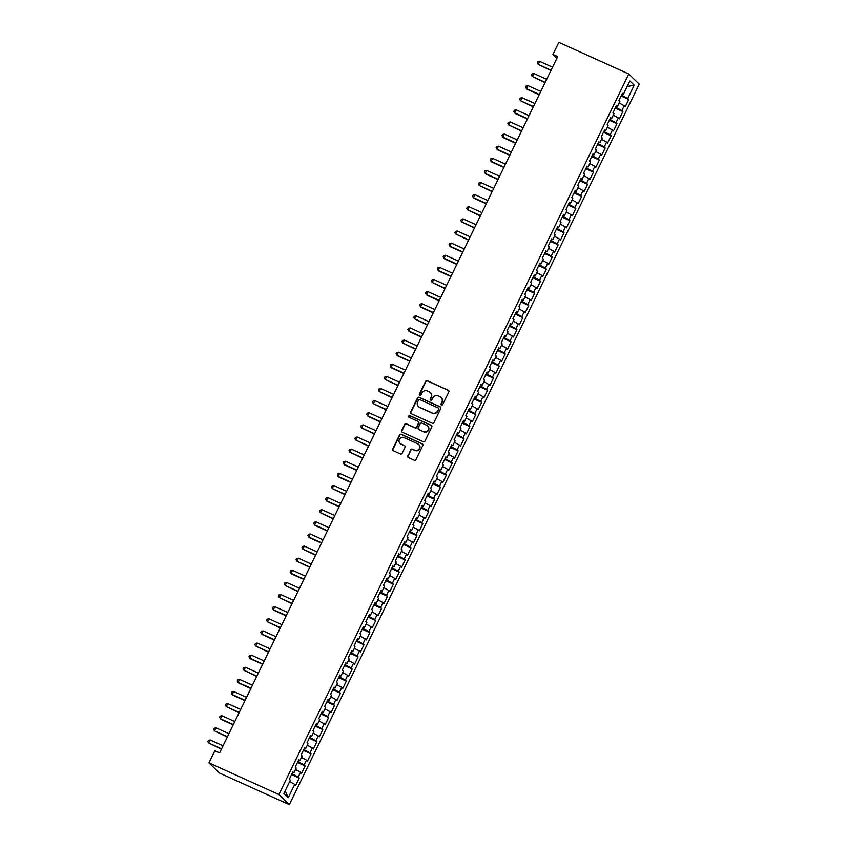 <?xml version="1.0" encoding="UTF-8"?>
<svg xmlns="http://www.w3.org/2000/svg" width="847" height="847" viewBox="0 0 847 847"><rect width="100%" height="100%" fill="white"/><g stroke="black" fill="none" stroke-linecap="round" stroke-linejoin="round"><path stroke-width="1.27" d="M441.467 405.025A0.932 0.889 -46 0 0 442.685 404.559L448.825 391.917A1.323 1.27 -46 0 0 448.232 390.202L427.29 380.727A1.323 1.27 -46 0 0 425.554 381.394L419.413 394.024A0.932 0.889 -46 0 0 419.826 395.231A0.932 0.889 -46 0 0 421.044 394.766L421.838 393.135A4.246 4.066 -46 0 1 427.407 391.007L429.154 391.801A4.246 4.066 -46 0 1 431.028 397.285L430.234 398.926A0.932 0.889 -46 0 0 430.647 400.123A0.932 0.889 -46 0 0 431.864 399.657L432.658 398.026A4.246 4.066 -46 0 1 438.227 395.909L439.974 396.692A4.246 4.066 -46 0 1 441.848 402.187L441.054 403.818A0.932 0.889 -46 0 0 441.467 405.025M407.788 455.834A1.323 1.27 -46 0 0 408.37 457.549L414.247 460.207A1.323 1.27 -46 0 0 415.983 459.54L422.801 445.501A1.323 1.27 -46 0 0 422.219 443.786L401.277 434.31A1.323 1.27 -46 0 0 399.53 434.977L392.722 449.016A1.323 1.27 -46 0 0 393.304 450.731L400.398 453.939A1.323 1.27 -46 0 0 402.145 453.272L405.057 447.269A1.323 1.27 -46 0 0 404.474 445.554L400.949 443.966A3.557 3.399 -46 0 1 399.678 438.862A3.557 3.399 -46 0 1 404.04 437.592L417.825 443.839A3.557 3.399 -46 0 1 419.096 448.931A3.557 3.399 -46 0 1 414.744 450.202L412.436 449.164A1.323 1.27 -46 0 0 410.7 449.821L408.063 456.099A1.323 1.27 -46 0 0 408.18 457.433M208.955 762.882L278.885 794.528L289.346 804.65L219.426 773.004L208.955 762.882L214.842 750.77L219.585 752.909L557.686 56.611L552.953 54.473L556.881 58.274M552.953 54.473L558.829 42.35L628.76 73.996L278.885 794.528M432.203 423.214A1.323 1.27 -46 0 0 433.95 422.547L440.768 408.508A1.323 1.27 -46 0 0 440.175 406.793L419.233 397.317A1.323 1.27 -46 0 0 417.497 397.984L410.679 412.023A1.323 1.27 -46 0 0 411.271 413.738L432.203 423.214M431.779 427.004L424.972 441.043A1.323 1.27 -46 0 1 423.225 441.711L402.283 432.235A1.323 1.27 -46 0 1 401.7 430.52L404.612 424.506A1.323 1.27 -46 0 1 406.359 423.849L414.85 427.693A1.323 1.27 -46 0 0 416.586 427.026L418.524 423.045A1.323 1.27 -46 0 0 417.942 421.33L409.101 417.327A0.932 0.889 -46 0 1 408.762 415.993A0.932 0.889 -46 0 1 409.906 415.655L431.197 425.289A1.323 1.27 -46 0 1 431.779 427.004M289.346 804.65L639.22 84.118L628.76 73.996M621.095 95.986L628.76 99.459L627.754 98.485L634.223 85.155L629.872 80.952L623.403 94.282L622.397 93.308L618.871 100.581L619.866 101.545L617.516 106.394L616.51 105.43L612.984 112.693L613.99 113.667L611.629 118.516L610.623 117.542L607.098 124.816L608.104 125.79L605.753 130.629L604.747 129.665L601.211 136.928L602.217 137.902L599.867 142.751L598.861 141.777L595.335 149.051L596.33 150.025L593.98 154.863L592.974 153.9L589.448 161.174L590.454 162.137L588.093 166.986L587.087 166.012L583.562 173.286L584.568 174.26L582.207 179.109L581.211 178.135L577.675 185.408L578.681 186.372L576.331 191.221L575.325 190.247L571.789 197.52L572.794 198.494L570.444 203.344L569.438 202.369L565.912 209.643L566.908 210.607L564.557 215.456L563.551 214.492L560.026 221.755L561.032 222.729L558.671 227.578L557.675 226.604L554.139 233.878L555.145 234.852L552.795 239.69L551.789 238.727L548.253 245.99L549.258 246.964L546.908 251.813L545.902 250.839L542.376 258.113L543.372 259.087L541.021 263.925L540.015 262.962L536.49 270.235L537.496 271.199L535.135 276.048L534.139 275.074L530.603 282.347L531.609 283.322L529.259 288.171L528.253 287.197L524.717 294.47L525.722 295.434L523.372 300.283L522.366 299.309L518.84 306.582L519.836 307.556L517.485 312.405L516.479 311.431L512.954 318.705L513.96 319.668L511.599 324.517L510.593 323.554L507.067 330.817L508.073 331.791L505.723 336.64L504.717 335.666L501.18 342.94L502.186 343.914L499.836 348.752L498.83 347.789L495.294 355.052L496.3 356.026L493.949 360.875L492.943 359.901L489.418 367.175L490.424 368.149L488.063 372.998L487.057 372.024L483.531 379.297L484.537 380.261L482.176 385.11L481.181 384.136L477.644 391.409L478.65 392.383L476.3 397.232L475.294 396.258L471.758 403.532L472.764 404.495L470.413 409.345L469.407 408.37L465.882 415.644L466.877 416.618L464.527 421.467L463.521 420.493L459.995 427.767L461.001 428.73L458.64 433.579L457.645 432.616L454.108 439.879L455.114 440.853L452.764 445.702L451.758 444.728L448.222 452.002L449.228 452.976L446.877 457.814L445.871 456.851L442.346 464.114L443.341 465.088L440.991 469.937L439.985 468.963L436.459 476.236L437.465 477.21L435.104 482.059L434.098 481.085L430.572 488.359L431.578 489.322L429.228 494.172L428.222 493.198L424.686 500.471L425.692 501.445L423.341 506.294L422.335 505.32L418.799 512.594L419.805 513.557L417.455 518.406L416.449 517.443L412.923 524.706L413.929 525.68L411.568 530.529L410.562 529.555L407.036 536.829L408.042 537.792L405.681 542.641L404.686 541.678L401.15 548.941L402.156 549.915L399.805 554.764L398.799 553.79L395.263 561.063L396.269 562.037L393.919 566.876L392.913 565.912L389.387 573.175L390.382 574.15L388.032 578.999L387.026 578.025L383.5 585.298L384.506 586.272L382.145 591.121L381.15 590.147L377.614 597.421L378.62 598.384L376.269 603.233L375.263 602.259L371.727 609.533L372.733 610.507L370.383 615.356L369.377 614.382L365.851 621.656L366.846 622.619L364.496 627.468L363.49 626.505L359.964 633.768L360.97 634.742L358.609 639.591L357.614 638.617L354.078 645.89L355.084 646.864L352.733 651.703L351.727 650.74L348.191 658.003L349.197 658.977L346.847 663.826L345.841 662.852L342.315 670.125L343.31 671.099L340.96 675.938L339.954 674.974L336.428 682.237L337.434 683.211L335.073 688.06L334.067 687.086L330.542 694.36L331.548 695.334L329.187 700.183L328.191 699.209L324.655 706.483L325.661 707.446L323.31 712.295L322.305 711.321L318.768 718.595L319.774 719.569L317.424 724.418L316.418 723.444L312.892 730.717L313.888 731.681L311.537 736.53L310.531 735.567L307.006 742.83L308.012 743.804L305.651 748.653L304.655 747.679L301.119 754.952L302.125 755.926L299.774 760.765L298.769 759.801L295.232 767.064L296.238 768.038L293.888 772.888L292.882 771.913L289.356 779.187L290.352 780.161L283.883 793.491L288.234 797.694L285.217 790.749M628.76 99.459L625.234 106.733L624.228 105.759L621.867 110.608L615.642 107.209M615.208 108.109L622.873 111.582L621.867 110.608M622.873 111.582L619.348 118.845L618.342 117.881L615.991 122.73L609.766 119.332M609.321 120.232L616.987 123.694L615.991 122.73M616.987 123.694L613.461 130.967L612.455 129.993L610.105 134.842L603.879 131.444M603.445 132.344L611.111 135.816L610.105 134.842M611.111 135.816L607.574 143.079L606.568 142.116L604.218 146.965L597.993 143.566M597.558 144.466L605.224 147.929L604.218 146.965M605.224 147.929L601.688 155.202L600.692 154.228L598.331 159.077L592.106 155.679M591.672 156.579L599.337 160.051L598.331 159.077M599.337 160.051L595.812 167.325L594.806 166.351L592.455 171.2L586.23 167.801M585.785 168.701L593.451 172.163L592.455 171.2M593.451 172.163L589.925 179.437L588.919 178.463L586.569 183.312L580.343 179.913M579.909 180.813L587.574 184.286L586.569 183.312M587.574 184.286L584.038 191.56L583.032 190.586L580.682 195.435L574.457 192.036M574.022 192.936L581.688 196.409L580.682 195.435M581.688 196.409L578.152 203.672L577.156 202.708L574.795 207.547L568.57 204.148M568.136 205.048L575.801 208.521L574.795 207.547M575.801 208.521L572.276 215.794L571.27 214.82L568.909 219.669L562.694 216.271M562.249 217.171L569.915 220.644L568.909 219.669M569.915 220.644L566.389 227.907L565.383 226.943L563.033 231.792L556.807 228.394M556.373 229.293L564.038 232.756L563.033 231.792M564.038 232.756L560.502 240.029L559.496 239.055L557.146 243.904L550.921 240.506M550.486 241.406L558.152 244.878L557.146 243.904M558.152 244.878L554.616 252.152L553.61 251.178L551.259 256.027L545.034 252.628M544.6 253.528L552.265 256.99L551.259 256.027M552.265 256.99L548.74 264.264L547.734 263.29L545.373 268.139L539.158 264.74M538.713 265.64L546.379 269.113L545.373 268.139M546.379 269.113L542.853 276.387L541.847 275.413L539.497 280.262L533.271 276.863M532.827 277.763L540.492 281.225L539.497 280.262M540.492 281.225L536.966 288.499L535.96 287.535L533.61 292.374L527.385 288.975M526.95 289.875L534.616 293.348L533.61 292.374M534.616 293.348L531.08 300.621L530.074 299.647L527.723 304.497L521.498 301.098M521.064 301.998L528.729 305.471L527.723 304.497M528.729 305.471L525.193 312.734L524.198 311.77L521.837 316.609L515.611 313.21M515.177 314.11L522.843 317.583L521.837 316.609M522.843 317.583L519.317 324.856L518.311 323.882L515.961 328.731L509.735 325.333M509.291 326.233L516.956 329.705L515.961 328.731M516.956 329.705L513.43 336.968L512.424 336.005L510.074 340.854L503.849 337.455M503.414 338.355L511.08 341.817L510.074 340.854M511.08 341.817L507.544 349.091L506.538 348.117L504.187 352.966L497.962 349.567M497.528 350.467L505.193 353.94L504.187 352.966M505.193 353.94L501.657 361.214L500.662 360.24L498.301 365.089L492.075 361.69M491.641 362.59L499.307 366.052L498.301 365.089M499.307 366.052L495.781 373.326L494.775 372.352L492.425 377.201L486.199 373.802M485.755 374.702L493.42 378.175L492.425 377.201M493.42 378.175L489.894 385.449L488.888 384.474L486.538 389.324L480.313 385.925M479.878 386.825L487.544 390.287L486.538 389.324M487.544 390.287L484.008 397.561L483.002 396.597L480.651 401.436L474.426 398.037M473.992 398.937L481.657 402.41L480.651 401.436M481.657 402.41L478.121 409.683L477.126 408.709L474.765 413.558L468.539 410.16M468.105 411.06L475.77 414.532L474.765 413.558M475.77 414.532L472.245 421.795L471.239 420.832L468.878 425.67L462.663 422.272M462.218 423.172L469.884 426.644L468.878 425.67M469.884 426.644L466.358 433.918L465.352 432.944L463.002 437.793L456.777 434.395M456.332 435.294L463.997 438.767L463.002 437.793M463.997 438.767L460.472 446.03L459.466 445.067L457.115 449.916L450.89 446.517M450.456 447.417L458.121 450.879L457.115 449.916M458.121 450.879L454.585 458.153L453.579 457.179L451.229 462.028L445.003 458.629M444.569 459.529L452.234 463.002L451.229 462.028M452.234 463.002L448.698 470.276L447.703 469.302L445.342 474.151L439.117 470.752M438.682 471.652L446.348 475.114L445.342 474.151M446.348 475.114L442.822 482.388L441.816 481.414L439.466 486.263L433.24 482.864M432.796 483.764L440.461 487.237L439.466 486.263M440.461 487.237L436.936 494.51L435.93 493.536L433.579 498.385L427.354 494.987M426.92 495.887L434.585 499.349L433.579 498.385M434.585 499.349L431.049 506.622L430.043 505.659L427.693 510.497L421.467 507.099M421.033 507.999L428.698 511.472L427.693 510.497M428.698 511.472L425.162 518.745L424.167 517.771L421.806 522.62L415.581 519.222M415.146 520.122L422.812 523.594L421.806 522.62M422.812 523.594L419.286 530.857L418.28 529.894L415.93 534.732L409.704 531.334M409.26 532.244L416.925 535.706L415.93 534.732M416.925 535.706L413.4 542.98L412.394 542.006L410.043 546.855L403.818 543.456M403.384 544.356L411.049 547.829L410.043 546.855M411.049 547.829L407.513 555.092L406.507 554.129L404.157 558.978L397.931 555.579M397.497 556.479L405.162 559.941L404.157 558.978M405.162 559.941L401.626 567.215L400.631 566.241L398.27 571.09L392.045 567.691M391.61 568.591L399.276 572.064L398.27 571.09M399.276 572.064L395.75 579.337L394.744 578.363L392.383 583.212L386.168 579.814M385.724 580.714L393.389 584.176L392.383 583.212M393.389 584.176L389.864 591.45L388.858 590.475L386.507 595.325L380.282 591.926M379.848 592.826L387.513 596.299L386.507 595.325M387.513 596.299L383.977 603.572L382.971 602.598L380.621 607.447L374.395 604.049M373.961 604.949L381.626 608.421L380.621 607.447M381.626 608.421L378.09 615.684L377.084 614.721L374.734 619.559L368.509 616.161M368.074 617.061L375.74 620.533L374.734 619.559M375.74 620.533L372.214 627.807L371.208 626.833L368.847 631.682L362.632 628.283M362.188 629.183L369.853 632.656L368.847 631.682M369.853 632.656L366.328 639.919L365.322 638.956L362.971 643.794L356.746 640.396M356.301 641.306L363.966 644.768L362.971 643.794M363.966 644.768L360.441 652.042L359.435 651.068L357.085 655.917L350.859 652.518M350.425 653.418L358.09 656.891L357.085 655.917M358.09 656.891L354.554 664.154L353.548 663.19L351.198 668.039L344.973 664.641M344.538 665.541L352.204 669.003L351.198 668.039M352.204 669.003L348.668 676.277L347.672 675.303L345.311 680.152L339.086 676.753M338.652 677.653L346.317 681.126L345.311 680.152M346.317 681.126L342.791 688.399L341.786 687.425L339.435 692.274L333.21 688.876M332.765 689.776L340.43 693.238L339.435 692.274M340.43 693.238L336.905 700.511L335.899 699.537L333.549 704.386L327.323 700.988M326.889 701.888L334.554 705.36L333.549 704.386M334.554 705.36L331.018 712.634L330.012 711.66L327.662 716.509L321.437 713.11M321.002 714.01L328.668 717.483L327.662 716.509M328.668 717.483L325.132 724.746L324.136 723.783L321.775 728.621L315.55 725.223M315.116 726.123L322.781 729.595L321.775 728.621M322.781 729.595L319.255 736.869L318.25 735.895L315.889 740.744L309.674 737.345M309.229 738.245L316.894 741.718L315.889 740.744M316.894 741.718L313.369 748.981L312.363 748.017L310.013 752.867L303.787 749.457M303.353 750.368L311.018 753.83L310.013 752.867M311.018 753.83L307.482 761.104L306.476 760.13L304.126 764.979L297.9 761.58M297.466 762.48L305.132 765.953L304.126 764.979M305.132 765.953L301.596 773.216L300.59 772.252L298.239 777.101L292.014 773.703M291.58 774.603L299.245 778.065L298.239 777.101M299.245 778.065L295.719 785.338L294.714 784.364L288.234 797.694M293.888 772.888L292.596 772.506M294.714 784.364L289.663 781.58M299.774 760.765L298.483 760.394M292.374 773.862L292.967 772.623M300.59 772.252L295.55 769.468M305.651 748.653L304.359 748.272M298.25 761.739L298.853 760.5M306.476 760.13L301.437 757.345M311.537 736.53L310.246 736.159M304.137 749.627L304.74 748.388M312.363 748.017L307.313 745.233M317.424 724.418L316.132 724.037M310.023 737.504L310.627 736.265M318.25 735.895L313.199 733.11M323.31 712.295L322.019 711.925M315.91 725.381L316.503 724.143M324.136 723.783L319.086 720.998M329.187 700.183L327.895 699.802M321.786 713.269L322.389 712.031M330.012 711.66L324.973 708.875M335.073 688.06L333.782 687.679M327.673 701.147L328.276 699.908M335.899 699.537L330.849 696.753M340.96 675.938L339.668 675.567M333.559 689.034L334.163 687.796M341.786 687.425L336.735 684.641M346.847 663.826L345.555 663.445M339.446 676.912L340.049 675.673M347.672 675.303L342.622 672.518M352.733 651.703L351.431 651.332M345.322 664.8L345.925 663.561M353.548 663.19L348.509 660.406M358.609 639.591L357.318 639.21M351.209 652.677L351.812 651.438M359.435 651.068L354.385 648.283M364.496 627.468L363.204 627.098M357.095 640.565L357.699 639.326M365.322 638.956L360.271 636.171M370.383 615.356L369.091 614.975M362.982 628.442L363.585 627.204M371.208 626.833L366.158 624.048M376.269 603.233L374.977 602.863M368.868 616.32L369.461 615.081M377.084 614.721L372.045 611.936M382.145 591.121L380.854 590.74M374.745 604.207L375.348 602.969M382.971 602.598L377.931 599.814M388.032 578.999L386.74 578.617M380.631 592.085L381.235 590.846M388.858 590.475L383.807 587.691M393.919 566.876L392.627 566.505M386.518 579.973L387.121 578.734M394.744 578.363L389.694 575.579M399.805 554.764L398.514 554.383M392.405 567.85L392.997 566.611M400.631 566.241L395.581 563.456M405.681 542.641L404.39 542.271M398.281 555.738L398.884 554.499M406.507 554.129L401.467 551.344M411.568 530.529L410.276 530.148M404.167 543.615L404.771 542.376M412.394 542.006L407.343 539.221M417.455 518.406L416.163 518.036M410.054 531.503L410.657 530.264M418.28 529.894L413.23 527.109M423.341 506.294L422.05 505.913M415.941 519.38L416.533 518.142M424.167 517.771L419.117 514.987M429.228 494.172L427.926 493.801M421.817 507.258L422.42 506.019M430.043 505.659L425.003 502.874M435.104 482.059L433.812 481.678M427.703 495.146L428.307 493.907M435.93 493.536L430.879 490.752M440.991 469.937L439.699 469.556M433.59 483.023L434.193 481.784M441.816 481.414L436.766 478.629M446.877 457.814L445.586 457.444M439.477 470.911L440.08 469.672M447.703 469.302L442.653 466.517M452.764 445.702L451.472 445.321M445.363 458.788L445.956 457.549M453.579 457.179L448.539 454.394M458.64 433.579L457.348 433.209M451.239 446.676L451.843 445.437M459.466 445.067L454.416 442.282M464.527 421.467L463.235 421.086M457.126 434.553L457.729 433.315M465.352 432.944L460.302 430.16M470.413 409.345L469.122 408.974M463.013 422.441L463.616 421.203M471.239 420.832L466.189 418.047M476.3 397.232L475.008 396.851M468.899 410.319L469.492 409.08M477.126 408.709L472.075 405.925M482.176 385.11L480.884 384.729M474.775 398.196L475.379 396.957M483.002 396.597L477.962 393.813M488.063 372.998L486.771 372.616M480.662 386.084L481.265 384.845M488.888 384.474L483.838 381.69M493.949 360.875L492.658 360.494M486.549 373.961L487.152 372.722M494.775 372.352L489.725 369.567M499.836 348.752L498.544 348.382M492.435 361.849L493.028 360.61M500.662 360.24L495.611 357.455M505.723 336.64L504.42 336.259M498.311 349.726L498.915 348.488M506.538 348.117L501.498 345.332M511.599 324.517L510.307 324.147M504.198 337.614L504.801 336.375M512.424 336.005L507.374 333.22M517.485 312.405L516.194 312.024M510.085 325.492L510.688 324.253M518.311 323.882L513.261 321.098M523.372 300.283L522.08 299.912M515.971 313.369L516.575 312.141M524.198 311.77L519.147 308.986M529.259 288.171L527.967 287.789M521.847 301.257L522.451 300.018M530.074 299.647L525.034 296.863M535.135 276.048L533.843 275.667M527.734 289.134L528.337 287.895M535.96 287.535L530.91 284.751M541.021 263.925L539.73 263.555M533.621 277.022L534.224 275.783M541.847 275.413L536.797 272.628M546.908 251.813L545.616 251.432M539.507 264.899L540.111 263.661M547.734 263.29L542.683 260.505M552.795 239.69L551.503 239.32M545.394 252.787L545.987 251.548M553.61 251.178L548.57 248.393M558.671 227.578L557.379 227.197M551.27 240.664L551.873 239.426M559.496 239.055L554.457 236.271M564.557 215.456L563.266 215.085M557.157 228.552L557.76 227.314M565.383 226.943L560.333 224.159M570.444 203.344L569.152 202.962M563.043 216.43L563.647 215.191M571.27 214.82L566.22 212.036M576.331 191.221L575.039 190.85M568.93 204.307L569.523 203.068M577.156 202.708L572.106 199.924M582.207 179.109L580.915 178.728M574.806 192.195L575.409 190.956M583.032 190.586L577.993 187.801M588.093 166.986L586.802 166.605M580.693 180.072L581.296 178.833M588.919 178.463L583.869 175.678M593.98 154.863L592.688 154.493M586.579 167.96L587.183 166.721M594.806 166.351L589.756 163.566M599.867 142.751L598.575 142.37M592.466 155.837L593.069 154.599M600.692 154.228L595.642 151.444M605.753 130.629L604.451 130.258M598.342 143.725L598.945 142.487M606.568 142.116L601.529 139.332M611.629 118.516L610.338 118.135M604.229 131.603L604.832 130.364M612.455 129.993L607.405 127.209M617.516 106.394L616.224 106.023M610.115 119.491L610.719 118.252M618.342 117.881L613.292 115.097M623.403 94.282L622.111 93.901M616.002 107.368L616.605 106.129M624.228 105.759L619.178 102.974M627.754 98.485L621.529 95.086M621.889 95.245L622.481 94.006M634.223 85.155L627.161 86.542M441.382 404.982A0.932 0.889 -46 0 1 441.34 404.093L442.134 402.463A4.246 4.066 -46 0 0 441.223 397.582M430.403 392.69A4.246 4.066 -46 0 1 431.314 397.561L430.52 399.202A0.932 0.889 -46 0 0 430.562 400.08M448.709 390.583A1.323 1.27 -46 0 0 448.518 390.478L427.576 381.002A1.323 1.27 -46 0 0 425.84 381.669L419.699 394.3A0.932 0.889 -46 0 0 419.741 395.189M440.652 407.185A1.323 1.27 -46 0 0 440.461 407.068L419.519 397.592A1.323 1.27 -46 0 0 417.783 398.259L410.964 412.288A1.323 1.27 -46 0 0 411.07 413.622M438.502 409.08A0.932 0.889 -46 0 0 438.09 407.883L419.71 399.562A0.932 0.889 -46 0 0 418.492 400.028L417.656 401.753A4.246 4.066 -46 0 0 419.53 407.248L432.086 412.934A4.246 4.066 -46 0 0 437.666 410.806L438.778 409.355A0.932 0.889 -46 0 0 438.46 408.201M418.566 406.624A4.246 4.066 -46 0 0 419.805 407.513L419.53 407.248M438.778 409.355L437.941 411.081A4.246 4.066 -46 0 1 432.372 413.209L419.805 407.513M418.418 421.711A1.323 1.27 -46 0 1 418.81 423.309L416.872 427.301A1.323 1.27 -46 0 1 415.136 427.957L406.645 424.114A1.323 1.27 -46 0 0 404.898 424.781L401.986 430.784A1.323 1.27 -46 0 0 402.092 432.118M431.674 425.681A1.323 1.27 -46 0 0 431.483 425.565L410.192 415.93A0.932 0.889 -46 0 0 409.016 417.275M423.659 431.674A3.557 3.399 -46 0 0 427.671 425.946A3.557 3.399 -46 0 0 426.75 425.31L421.891 423.119A1.323 1.27 -46 0 0 420.154 423.775L418.217 427.767A1.323 1.27 -46 0 0 418.81 429.482L423.945 431.949A3.557 3.399 -46 0 0 427.809 426.083M423.945 431.949L419.085 429.757M418.894 444.601A3.557 3.399 -46 0 1 415.019 450.477L412.722 449.429A1.323 1.27 -46 0 0 410.986 450.096L408.063 456.099M400.176 443.468A3.557 3.399 -46 0 0 401.234 444.23L400.949 443.966M404.951 445.935A1.323 1.27 -46 0 0 404.76 445.829L401.234 444.23M422.695 444.177A1.323 1.27 -46 0 0 422.494 444.061L401.552 434.585A1.323 1.27 -46 0 0 399.816 435.252L392.997 449.281A1.323 1.27 -46 0 0 393.114 450.615M552.551 67.199L539.645 61.355L538.173 64.383L550.942 70.523M539.645 61.355L537.877 61.767L537.294 62.985L538.173 64.383L551.079 70.227M546.664 79.311L533.769 73.477L532.297 76.505L545.055 82.635M533.769 73.477L531.99 73.89L531.408 75.097L532.297 76.505L545.193 82.339M540.788 91.434L527.882 85.589L526.411 88.617L527.12 89.306L539.168 94.758M527.882 85.589L526.114 86.013L525.521 87.22L526.411 88.617L539.317 94.462M534.902 103.546L521.996 97.712L520.524 100.74L533.282 106.881M521.996 97.712L520.227 98.125L519.635 99.343L520.524 100.74L533.43 106.574M529.015 115.668L516.109 109.824L514.637 112.852L515.347 113.54L527.395 118.993M516.109 109.824L514.341 110.248L513.758 111.455L514.637 112.852L527.543 118.696M523.128 127.781L510.233 121.947L508.761 124.975L521.519 131.116M510.233 121.947L508.454 122.36L507.872 123.577L508.761 124.975L521.657 130.819M517.252 139.903L504.346 134.059L502.874 137.098L503.584 137.775L515.632 143.228M504.346 134.059L502.578 134.482L501.985 135.689L502.874 137.098L515.781 142.931M511.366 152.026L498.46 146.182L496.988 149.21L497.697 149.898L509.746 155.35M498.46 146.182L496.691 146.595L496.098 147.812L496.988 149.21L509.894 155.054M505.479 164.138L492.573 158.304L491.101 161.332L491.811 162.01L503.859 167.462M492.573 158.304L490.805 158.717L490.212 159.924L491.101 161.332L504.007 167.166M499.592 176.261L486.686 170.416L485.225 173.444L485.924 174.133L497.983 179.585M486.686 170.416L484.918 170.829L484.336 172.047L485.225 173.444L498.121 179.289M493.706 188.373L480.81 182.539L479.338 185.567L492.096 191.697M480.81 182.539L479.042 182.952L478.449 184.159L479.338 185.567L492.245 191.401M487.83 200.495L474.923 194.651L473.452 197.679L474.161 198.367L486.21 203.82M474.923 194.651L473.155 195.075L472.562 196.282L473.452 197.679L486.358 203.524M481.943 212.608L469.037 206.774L467.565 209.802L480.323 215.943M469.037 206.774L467.269 207.187L466.676 208.404L467.565 209.802L480.471 215.636M476.056 224.73L463.15 218.886L461.679 221.914L474.447 228.055M463.15 218.886L461.382 219.309L460.8 220.516L461.679 221.914L474.585 227.758M470.17 236.842L457.274 231.009L455.802 234.037L468.56 240.177M457.274 231.009L455.495 231.422L454.913 232.639L455.802 234.037L468.698 239.881M464.294 248.965L451.387 243.121L449.916 246.159L450.625 246.837L462.674 252.29M451.387 243.121L449.619 243.544L449.026 244.751L449.916 246.159L462.822 251.993M458.407 261.088L445.501 255.243L444.029 258.271L444.739 258.96L456.787 264.412M445.501 255.243L443.733 255.656L443.14 256.874L444.029 258.271L456.935 264.116M452.52 273.2L439.614 267.366L438.143 270.394L438.852 271.072L450.9 276.524M439.614 267.366L437.846 267.779L437.264 268.986L438.143 270.394L451.049 276.228M446.634 285.323L433.738 279.478L432.266 282.506L445.024 288.647M433.738 279.478L431.959 279.891L431.377 281.109L432.266 282.506L445.162 288.351M440.758 297.435L427.851 291.601L426.38 294.629L427.089 295.307L439.138 300.759M427.851 291.601L426.083 292.014L425.49 293.221L426.38 294.629L439.286 300.463M434.871 309.557L421.965 303.713L420.493 306.741L421.203 307.429L433.251 312.882M421.965 303.713L420.197 304.137L419.604 305.344L420.493 306.741L433.399 312.585M428.984 321.669L416.078 315.836L414.607 318.864L427.364 325.004M416.078 315.836L414.31 316.249L413.728 317.466L414.607 318.864L427.513 324.697M423.098 333.792L410.192 327.948L408.73 330.976L409.429 331.664L421.488 337.117M410.192 327.948L408.423 328.371L407.841 329.578L408.73 330.976L421.626 336.82M417.211 345.904L404.315 340.071L402.844 343.099L415.602 349.239M404.315 340.071L402.547 340.483L401.954 341.701L402.844 343.099L415.75 348.943M411.335 358.027L398.429 352.183L396.957 355.221L397.667 355.899L409.715 361.351M398.429 352.183L396.661 352.606L396.068 353.813L396.957 355.221L409.863 361.055M405.448 370.15L392.542 364.305L391.07 367.333L391.78 368.022L403.828 373.474M392.542 364.305L390.774 364.718L390.181 365.936L391.07 367.333L403.977 373.178M399.562 382.262L386.656 376.428L385.184 379.456L397.952 385.586M386.656 376.428L384.887 376.841L384.305 378.048L385.184 379.456L398.09 385.29M393.675 394.384L380.779 388.54L379.308 391.568L392.066 397.709M380.779 388.54L379.001 388.953L378.418 390.171L379.308 391.568L392.203 397.412M387.799 406.496L374.893 400.663L373.421 403.691L386.179 409.832M374.893 400.663L373.125 401.076L372.532 402.283L373.421 403.691L386.327 409.525M381.912 418.619L369.006 412.775L367.534 415.803L368.244 416.491L380.292 421.944M369.006 412.775L367.238 413.198L366.645 414.405L367.534 415.803L380.441 421.647M376.026 430.731L363.119 424.898L361.648 427.926L374.416 434.066M363.119 424.898L361.351 425.31L360.769 426.528L361.648 427.926L374.554 433.759M370.139 442.854L357.243 437.01L355.772 440.038L368.53 446.178M357.243 437.01L355.465 437.433L354.882 438.64L355.772 440.038L368.667 445.882M364.263 454.966L351.357 449.132L349.885 452.16L362.643 458.301M351.357 449.132L349.589 449.545L348.996 450.763L349.885 452.16L362.791 458.005M358.376 467.089L345.47 461.244L343.998 464.283L344.708 464.961L356.756 470.413M345.47 461.244L343.702 461.668L343.109 462.875L343.998 464.283L356.905 470.117M352.49 479.211L339.583 473.367L338.112 476.395L338.821 477.083L350.87 482.536M339.583 473.367L337.815 473.78L337.233 474.998L338.112 476.395L351.018 482.239M346.603 491.324L333.707 485.49L332.236 488.518L344.994 494.648M333.707 485.49L331.929 485.903L331.346 487.11L332.236 488.518L345.131 494.352M340.727 503.446L327.821 497.602L326.349 500.63L327.058 501.318L339.107 506.771M327.821 497.602L326.053 498.015L325.46 499.232L326.349 500.63L339.255 506.474M334.84 515.558L321.934 509.725L320.462 512.753L333.22 518.893M321.934 509.725L320.166 510.138L319.573 511.344L320.462 512.753L333.369 518.586M328.954 527.681L316.047 521.837L314.576 524.865L315.285 525.553L327.334 531.005M316.047 521.837L314.279 522.26L313.686 523.467L314.576 524.865L327.482 530.709M323.067 539.793L310.161 533.959L308.7 536.987L309.399 537.665L321.458 543.128M310.161 533.959L308.393 534.372L307.81 535.59L308.7 536.987L321.595 542.821M317.18 551.916L304.285 546.071L302.813 549.1L315.571 555.24M304.285 546.071L302.517 546.495L301.924 547.702L302.813 549.1L315.719 554.944M311.304 564.028L298.398 558.194L296.926 561.222L309.684 567.363M298.398 558.194L296.63 558.607L296.037 559.825L296.926 561.222L309.833 567.067M305.418 576.151L292.511 570.306L291.04 573.345L291.749 574.022L303.798 579.475M292.511 570.306L290.743 570.73L290.15 571.937L291.04 573.345L303.946 579.179M299.531 588.273L286.625 582.429L285.153 585.457L297.922 591.598M286.625 582.429L284.857 582.842L284.274 584.059L285.153 585.457L298.059 591.301M293.644 600.385L280.749 594.552L279.277 597.58L292.035 603.71M280.749 594.552L278.97 594.965L278.388 596.172L279.277 597.58L292.173 603.413M287.768 612.508L274.862 606.664L273.39 609.692L274.1 610.38L286.148 615.833M274.862 606.664L273.094 607.077L272.501 608.294L273.39 609.692L286.297 615.536M281.882 624.62L268.975 618.786L267.504 621.814L280.262 627.955M268.975 618.786L267.207 619.199L266.614 620.406L267.504 621.814L280.41 627.648M275.995 636.743L263.089 630.899L261.617 633.927L262.326 634.615L274.375 640.067M263.089 630.899L261.321 631.322L260.738 632.529L261.617 633.927L274.523 639.771M270.108 648.855L257.213 643.021L255.741 646.049L268.499 652.19M257.213 643.021L255.434 643.434L254.852 644.652L255.741 646.049L268.637 651.894M264.232 660.978L251.326 655.133L249.854 658.172L250.564 658.85L262.612 664.302M251.326 655.133L249.558 655.557L248.965 656.764L249.854 658.172L262.761 664.006M258.346 673.09L245.439 667.256L243.968 670.284L256.726 676.425M245.439 667.256L243.671 667.669L243.078 668.886L243.968 670.284L256.874 676.128M252.459 685.212L239.553 679.368L238.081 682.407L238.79 683.084L250.839 688.537M239.553 679.368L237.785 679.792L237.192 680.999L238.081 682.407L250.987 688.24M246.572 697.335L233.666 691.491L232.205 694.519L232.904 695.207L244.963 700.66M233.666 691.491L231.898 691.904L231.316 693.121L232.205 694.519L245.101 700.363M240.686 709.447L227.79 703.613L226.318 706.642L239.076 712.772M227.79 703.613L226.022 704.026L225.429 705.233L226.318 706.642L239.225 712.475M234.81 721.57L221.903 715.726L220.432 718.754L221.141 719.442L233.19 724.894M221.903 715.726L220.135 716.149L219.542 717.356L220.432 718.754L233.338 724.598M228.923 733.682L216.017 727.848L214.545 730.876L227.303 737.017M216.017 727.848L214.249 728.261L213.656 729.479L214.545 730.876L227.451 736.71M223.036 745.805L210.13 739.96L208.658 742.988L221.427 749.129M210.13 739.96L208.362 740.384L207.78 741.591L208.658 742.988L221.565 748.833"/></g></svg>
